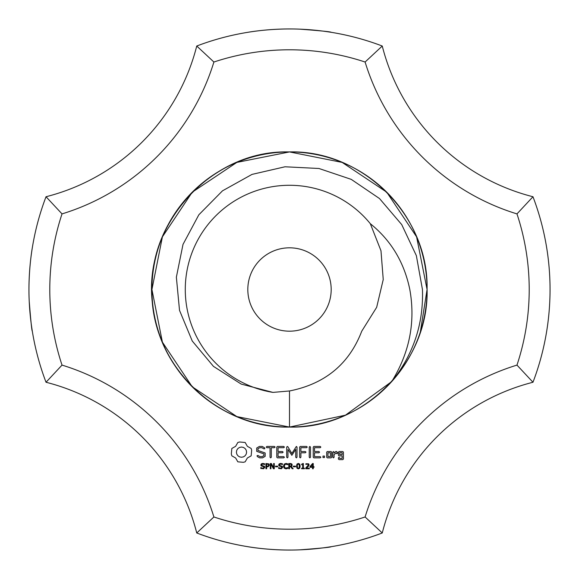 <?xml version="1.0" encoding="UTF-8"?>
<svg xmlns="http://www.w3.org/2000/svg" width="579" height="579" viewBox="0 0 579 579"><rect width="100%" height="100%" fill="white"/><g stroke="black" fill="none" stroke-linecap="round" stroke-linejoin="round"><path stroke-width="0.87" d="M427.07 289.5A137.57 137.57 0 0 0 233.547 163.821A137.57 137.57 0 0 0 197.446 391.737A137.57 137.57 0 0 0 427.07 289.5M420.34 332.013L427.07 289.5L416.598 236.854L386.779 192.221L342.146 162.402L289.5 151.93L236.854 162.402L192.221 192.221L162.402 236.854L151.93 289.5L162.402 342.146L192.221 386.779L236.854 416.598L289.5 427.07C363.011 428.967 428.967 363.011 427.07 289.5C428.967 215.989 363.011 150.033 289.5 151.93C215.989 150.033 150.033 215.989 151.93 289.5C150.033 363.011 215.989 428.967 289.5 427.07C363.011 428.967 428.967 363.011 427.07 289.5C428.967 215.989 363.011 150.033 289.5 151.93C215.989 150.033 150.033 215.989 151.93 289.5C150.033 363.011 215.989 428.967 289.5 427.07C363.011 428.967 428.967 363.011 427.07 289.5C428.967 215.989 363.011 150.033 289.5 151.93C215.989 150.033 150.033 215.989 151.93 289.5C150.033 363.011 215.989 428.967 289.5 427.07C363.011 428.967 428.967 363.011 427.07 289.5C428.967 215.989 363.011 150.033 289.5 151.93C215.989 150.033 150.033 215.989 151.93 289.5C150.033 363.011 215.989 428.967 289.5 427.07C363.011 428.967 428.967 363.011 427.07 289.5C428.967 215.989 363.011 150.033 289.5 151.93C215.989 150.033 150.033 215.989 151.93 289.5C150.033 363.011 215.989 428.967 289.5 427.07L345.453 415.179L391.737 381.554C409.585 352.618 415.613 321.931 409.809 289.5C404.222 262.345 391.057 240.415 370.321 223.704L380.982 250.772L383.24 279.527L376.668 307.304L361.737 331.21C349.195 363.959 325.116 383.884 289.5 390.97L272.926 392.396L241.226 384.087L213.47 366.384L192.257 341.024L179.519 310.366L176.363 277.182L183.007 244.403L198.836 214.802L222.488 190.831L252.01 174.402L285.02 166.781L318.957 168.489L351.243 179.367L379.506 198.546L401.725 224.601L416.359 255.643L422.446 289.5C423.618 323.885 413.384 354.565 391.737 381.554M532.977 196.744A260.55 260.55 0 0 1 532.977 382.256L516.975 365.103A239.706 239.706 0 0 0 516.975 213.897A229.284 229.284 0 0 1 365.103 62.025L382.256 46.023A208.44 208.44 0 0 0 532.977 196.744L516.975 213.897M550.05 289.5C546.25 344.7 546.25 344.7 550.05 289.5L550.043 291.671M516.975 365.103A229.284 229.284 0 0 0 365.103 516.975L382.256 532.977A208.44 208.44 0 0 1 532.977 382.256M382.256 532.977A260.55 260.55 0 0 1 196.744 532.977A208.44 208.44 0 0 0 46.023 382.256L62.025 365.103A239.706 239.706 0 0 1 62.025 213.897A229.284 229.284 0 0 0 213.897 62.025L196.744 46.023A260.55 260.55 0 0 1 382.256 46.023M247.812 32.308C246.155 32.619 270.342 27.944 299.864 29.16C320.585 30.738 331.029 31.787 331.188 32.308M365.103 516.975A239.706 239.706 0 0 1 213.897 516.975A229.284 229.284 0 0 0 62.025 365.103M213.897 62.025A239.706 239.706 0 0 1 365.103 62.025M239.576 441.987L237.817 442.486L235.646 446.3L231.832 448.472L231.325 454.016L231.832 455.832L235.646 458.003L237.817 461.818L243.361 462.324L245.178 461.818L247.349 458.003L251.163 455.832L251.67 450.288L251.163 448.472L247.349 446.3L245.178 442.486L239.576 441.987M259.399 446.438L256.707 448.023L256.707 451.345L263.894 453.885L263.894 455.622L262.157 456.621L259.964 456.621L257.908 455.441L257.047 455.673L257.271 456.541L259.595 457.873L262.54 457.873L265.16 456.353L265.16 452.995L257.981 450.448L257.981 448.725L259.718 447.719L261.925 447.719L263.966 448.906L264.82 448.667L264.603 447.806L262.251 446.438L259.399 446.438M266.239 447.075L266.868 447.712L270.046 447.712L270.046 457.215L270.675 457.873L271.312 457.215L271.312 447.712L274.439 447.712L275.097 447.075L274.439 446.438L266.868 446.438L266.239 447.075M264.827 467.267L263.633 468.737L260.789 468.447L260.789 467.571L262.736 468.266L264.104 467.369L263.93 466.848L261.158 465.856L260.818 464.923L261.375 463.837L262.786 463.417L264.617 463.779L264.617 464.604L262.786 464.018L261.549 464.85L261.715 465.371L264.531 466.392L264.827 467.267M269.373 465.103L268.272 466.674L266.644 466.804L266.644 468.758L265.942 468.758L265.942 463.518L268.743 463.851L269.373 465.103M274.28 468.758L273.418 468.758L270.929 464.076L270.929 468.758L270.284 468.758L270.284 463.518L271.363 463.518L273.628 467.796L273.628 463.518L274.28 463.518L274.28 468.758M283.746 446.438L277.406 446.445L276.791 447.075L276.791 457.258L277.413 457.873L283.746 457.873L284.405 457.251L283.746 456.621L278.065 456.621L278.065 452.785L282.48 452.785L283.138 452.156L282.48 451.519L278.065 451.519L278.065 447.712L283.746 447.712L284.405 447.075L283.746 446.438M277.696 466.775L275.503 466.775L275.503 466.146L277.696 466.146L277.696 466.775M282.668 467.267L281.474 468.737L278.637 468.447L278.637 467.571L280.576 468.266L281.944 467.369L281.778 466.848L278.998 465.856L278.665 464.923L279.223 463.837L280.634 463.417L282.458 463.779L282.458 464.604L280.627 464.018L279.389 464.85L279.556 465.371L282.378 466.392L282.668 467.267M287.835 468.389L286.055 468.867L284.209 468.201L283.486 466.146L284.202 464.119L286.055 463.417L287.835 463.88L287.835 464.705L285.295 464.148L284.217 466.146L285.324 468.136L287.835 467.571L287.835 468.389M296.361 446.438L291.852 453.458L287.886 446.771L287.35 446.452L286.699 447.075L286.699 457.215L287.329 457.873L287.966 457.215L287.966 449.413L291.845 455.333L295.739 449.384L295.739 457.215L296.376 457.873L297.013 457.215L297.02 447.06L296.361 446.438M307.246 447.075L306.581 446.438L300.24 446.445L299.625 447.075L299.625 457.215L300.262 457.873L300.899 457.215L300.899 452.792L305.314 452.785L305.973 452.148L305.314 451.519L300.899 451.526L300.899 447.712L306.581 447.712L307.246 447.075M293.148 468.758L292.243 468.758L290.492 466.674L289.514 466.674L289.514 468.758L288.812 468.758L288.812 463.518L291.071 463.584L292.091 464.257L291.961 465.892L291.179 466.464L293.148 468.758M295.514 466.775L293.314 466.775L293.314 466.146L295.514 466.146L295.514 466.775M300.154 466.138L299.712 468.201L298.344 468.867L296.969 468.194L296.535 466.146L296.969 464.083L298.344 463.417L299.719 464.09L300.154 466.138M304.438 468.758L301.608 468.758L301.608 468.216L302.694 468.216L302.694 464.734L301.608 464.734L301.608 464.257L302.824 463.518L303.374 463.518L303.374 468.216L304.438 468.216L304.438 468.758M310.496 447.104L309.859 446.438L309.229 447.104L309.229 457.215L309.859 457.873L310.496 457.215L310.496 447.104M320.846 447.075L320.187 446.438L313.847 446.445L313.232 447.075L313.232 457.258L313.854 457.873L320.187 457.873L320.846 457.251L320.187 456.621L314.506 456.621L314.506 452.785L318.92 452.785L319.579 452.156L318.92 451.519L314.506 451.519L314.506 447.712L320.187 447.712L320.846 447.075M324.457 456.071L324.457 457.54L322.981 457.54L322.981 456.071L324.457 456.071M309.316 468.758L305.77 468.758L305.77 468.027L308.375 464.886L307.355 464.018L305.9 464.481L305.9 463.743L308.636 463.808L309.092 464.857L308.795 465.907L306.501 468.158L309.316 468.158L309.316 468.758M314.013 467.289L313.239 467.289L313.239 468.758L312.559 468.758L312.559 467.289L310.054 467.289L310.054 466.479L312.588 463.518L313.239 463.518L313.239 466.703L314.013 466.703L314.013 467.289M331.065 457.873L331.687 457.258L331.687 452.134L331.065 451.519L327.323 451.519L326.694 452.134L326.694 457.258L327.323 457.873L331.065 457.873M334.09 452.134L333.461 451.519L332.824 452.134L332.824 457.258L333.461 457.873L334.09 457.258L334.09 454.689L336.117 452.887L336.877 453.748L337.81 452.916L336.623 451.519L335.748 451.519L334.09 452.988L334.09 452.134M342.797 451.519L339.055 451.519L338.433 452.134L338.433 455.282L339.055 455.897L342.153 455.897L342.153 458.373L339.699 458.373L339.07 457.258L338.433 457.873L338.433 459.009L339.055 459.625L342.797 459.625L343.419 459.009L343.419 452.134L342.797 451.519M247.812 546.692C246.155 546.381 270.342 551.056 299.864 549.84C320.585 548.262 331.029 547.213 331.188 546.692M196.744 46.023A208.44 208.44 0 0 1 46.023 196.744L62.025 213.897M196.744 532.977L213.897 516.975M46.023 382.256A260.55 260.55 0 0 1 46.023 196.744M331.188 289.5A41.688 41.688 0 0 0 268.656 253.399A41.688 41.688 0 0 0 268.656 325.601A41.688 41.688 0 0 0 331.188 289.5M32.308 331.188C31.831 331.087 30.803 321.07 29.211 301.131C27.806 271.377 32.612 246.082 32.308 247.812M370.321 223.704A104.22 104.22 0 0 0 199.241 237.39A104.22 104.22 0 0 0 272.926 392.396M241.501 447.046L243.484 447.444L245.112 448.537L246.205 450.165L246.603 452.148L246.205 454.139L245.112 455.76L243.484 456.86L241.501 457.258L239.511 456.86L237.889 455.76L236.789 454.139L236.391 452.148L236.789 450.165L237.889 448.537L239.511 447.444L241.501 447.046M268.649 465.118L268.265 464.322L266.644 464.119L266.644 466.211L267.911 466.131L268.649 465.118M291.519 464.995L291.179 464.3L289.514 464.119L289.514 466.088L291.208 465.813L291.519 464.995M299.227 467.731L299.227 464.546L297.794 464.141L297.288 465.226L297.447 467.716L298.344 468.281L299.227 467.731M312.559 466.703L312.559 464.358L310.532 466.703L312.559 466.703M327.967 452.771L330.414 452.771L330.414 456.621L327.967 456.621L327.967 452.771M339.699 452.771L342.153 452.771L342.153 454.631L339.699 454.631L339.699 452.771M289.5 427.07C363.011 428.967 428.967 363.011 427.07 289.5C428.967 215.989 363.011 150.033 289.5 151.93C215.989 150.033 150.033 215.989 151.93 289.5C150.033 363.011 215.989 428.967 289.5 427.07C363.011 428.967 428.967 363.011 427.07 289.5C428.967 215.989 363.011 150.033 289.5 151.93C215.989 150.033 150.033 215.989 151.93 289.5C150.033 363.011 215.989 428.967 289.5 427.07C363.308 428.988 429.43 362.483 427.07 288.682C428.525 215.207 362.259 149.664 288.798 151.93C207.55 149.766 138.417 231.035 153.601 310.894C162.533 376.068 223.74 428.388 289.5 427.07C363.011 428.967 428.967 363.011 427.07 289.5C428.967 215.989 363.011 150.033 289.5 151.93C215.989 150.033 150.033 215.989 151.93 289.5C150.033 363.011 215.989 428.967 289.5 427.07L289.5 390.97"/></g></svg>
